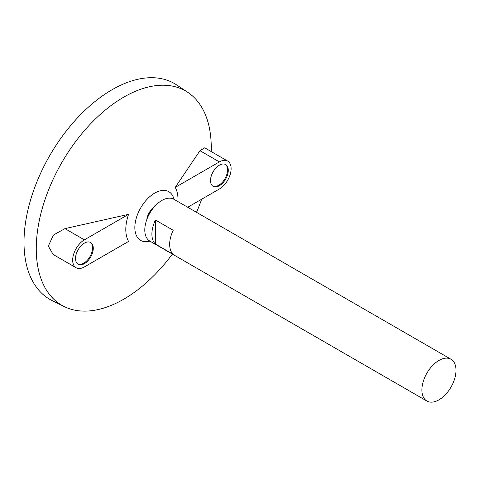<?xml version="1.0" encoding="UTF-8"?>
<svg xmlns="http://www.w3.org/2000/svg" width="480" height="480" viewBox="0 0 480 480"><rect width="100%" height="100%" fill="white"/><g stroke="black" fill="none" stroke-linecap="round" stroke-linejoin="round"><path stroke-width="0.72" d="M421.896 389.988A24.114 13.926 -60 0 1 432.42 365.718A24.114 13.926 -60 0 1 451.008 359.256A24.114 13.926 -60 0 1 451.008 387.102A24.114 13.926 -60 0 1 426.888 401.028A24.114 13.926 -60 0 1 421.896 389.988M155.448 220.02L173.208 230.28A24.114 13.926 120 0 0 169.656 244.356A24.114 13.926 120 0 0 173.208 254.34L155.448 244.08A24.114 13.926 -60 0 1 151.896 234.102A24.114 13.926 -60 0 1 155.448 220.02L155.448 244.08M426.888 401.028L149.784 241.044A24.114 13.926 -60 0 1 144.792 230.004A24.114 13.926 -60 0 1 155.316 205.734A24.114 13.926 -60 0 1 173.898 199.272L451.008 359.256M146.862 219.396A11.232 6.486 -60 0 1 153.696 207.564M149.922 241.122A28.134 16.242 -60 0 1 134.844 227.538A28.134 16.242 -60 0 1 152.31 194.652A28.134 16.242 -60 0 1 174.042 199.35M128.58 214.338L64.956 228.624L53.382 235.056L48.324 246.096L53.124 254.472L76.104 267.744A16.578 9.57 120 0 0 84.396 266.922L128.58 241.41A36.906 21.306 -60 0 1 125.796 229.482A36.906 21.306 -60 0 1 128.58 214.338L84.396 239.844A16.578 9.57 120 0 0 73.566 254.454A16.578 9.57 120 0 0 76.104 267.744M172.38 254.088A123.738 71.442 -60 0 1 64.224 306.576A123.738 71.442 -60 0 1 36.264 248.682A123.738 71.442 -60 0 1 91.776 122.592A123.738 71.442 -60 0 1 187.878 92.406A123.738 71.442 -60 0 1 211.188 151.56M201.648 199.224A123.738 71.442 -60 0 1 196.5 212.316M187.734 207.258L219.396 188.982A16.578 9.57 120 0 0 230.226 174.372A16.578 9.57 120 0 0 227.682 161.082L204.702 147.816L199.956 150.684L175.212 187.416A36.906 21.306 -60 0 1 177.924 201.594M64.224 306.576L52.158 300.606A124.602 71.94 -60 0 1 24 242.31A124.602 71.94 -60 0 1 79.902 115.338A124.602 71.94 -60 0 1 176.67 84.942L187.878 92.406M84.396 243.126A12.558 7.254 120 0 0 76.188 254.196A12.558 7.254 120 0 0 78.114 264.264A12.558 7.254 120 0 0 90.678 257.01A12.558 7.254 120 0 0 90.672 242.508A12.558 7.254 120 0 0 84.396 243.126M219.396 165.186A12.558 7.254 120 0 0 211.188 176.256A12.558 7.254 120 0 0 213.114 186.318A12.558 7.254 120 0 0 225.678 179.07A12.558 7.254 120 0 0 225.672 164.562A12.558 7.254 120 0 0 219.396 165.186M227.682 161.082A16.578 9.57 120 0 0 219.396 161.904L175.212 187.416M212.772 186.096A12.558 7.254 120 0 0 224.964 178.656A12.558 7.254 120 0 0 225.312 164.376M77.772 264.036A12.558 7.254 120 0 0 89.964 256.602A12.558 7.254 120 0 0 90.312 242.316M64.956 228.624L84.396 239.844M199.956 150.684L219.396 161.904"/></g></svg>
